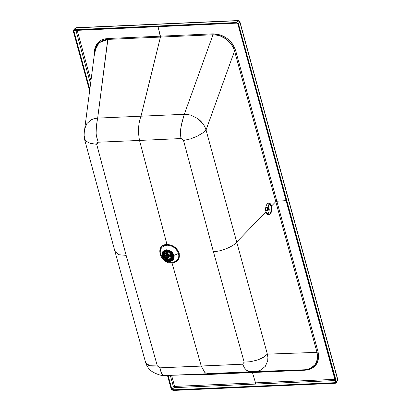 <?xml version="1.0" encoding="UTF-8"?>
<svg xmlns="http://www.w3.org/2000/svg" width="411" height="411" viewBox="0 0 411 411"><rect width="100%" height="100%" fill="white"/><g stroke="black" fill="none" stroke-linecap="round" stroke-linejoin="round"><path stroke-width="0.62" d="M269.118 211.049L271.024 211.12L269.118 211.049L268.203 213.628L269.118 211.049L269.246 209.476L269.118 211.049M267.982 203.517L269.246 209.476L267.885 203.265M268.321 207.791L267.304 207.555L268.465 208.166L268.1 210.432L267.653 210.653L266.939 209.821L267.304 207.555L267.751 207.334L265.681 207.272M265.768 207.283L266.256 207.735M267.304 207.555L266.939 209.821L267.556 207.755L268.383 207.874L268.316 210.149L266.939 209.821L268.249 210.232M267.556 207.755L267.237 209.713L268.244 210.242L268.558 208.285L267.556 207.755M267.484 209.918L267.448 208.182L267.993 207.786L268.342 208.094L268.352 209.816L267.808 210.211L267.484 209.918L267.972 210.175L267.592 209.975L268.234 209.821L267.448 209.8L268.352 209.569L267.335 209.543L268.352 209.569L268.429 209.266L267.273 209.235L268.506 209.184L267.273 208.901L268.45 208.937L268.419 208.608L267.335 208.577L268.419 208.608L267.443 208.295L268.342 208.32L267.582 208.094L268.213 208.1L267.736 207.966L267.962 207.807L267.284 208.927L268.45 208.958L267.284 208.922L267.443 209.841M267.443 208.315L268.347 208.341L267.443 208.315M267.345 208.598L268.424 208.629L267.345 208.598M267.273 209.256L268.424 209.286L267.273 209.256M267.335 209.559L268.347 209.589L267.335 209.559M267.448 209.81L268.224 209.836L267.448 209.81M267.592 209.985L268.07 209.995L267.592 209.985M268.352 208.151L267.576 208.13L268.311 208.079M267.448 208.331L268.434 208.356L267.448 208.331M267.448 208.423L268.46 208.454L267.448 208.423M267.361 208.665L268.501 208.701L267.361 208.665M267.33 208.773L268.511 208.809L267.33 208.773M267.345 209.035L268.517 209.071L267.345 209.035M267.304 209.148L268.506 209.184L267.304 209.148M267.371 209.405L268.465 209.435L267.371 209.405M267.345 209.507L268.44 209.538L267.345 209.507M267.453 209.728L268.357 209.754L267.453 209.728M145.612 362.404L146.162 363.735L147.487 364.86L149.46 365.656L151.926 366.078L157.346 365.939L126.146 255.37L118.774 254.717L114.941 251.362L118.774 254.717L126.146 255.37L96.708 144.318L96.996 142.787L98.239 142.211L96.477 136.426L96.097 133.37L96.472 125.155L97.669 118.111L94.381 118.594L91.432 119.688L86.875 123.541L84.717 128.838L86.875 123.541L91.432 119.688L94.381 118.594L97.669 118.111L107.862 38.495L160.424 36.173L160.434 37.082L212.99 34.771L212.975 33.856L220.178 34.884L223.702 36.358L227 38.408L229.949 40.956L232.431 43.905L234.347 47.147L235.631 50.553C231.701 40.006 224.154 34.437 212.975 33.856L107.862 38.495L107.872 39.41L160.434 37.082L107.872 39.41L97.669 118.111L140.983 116.2L160.434 37.082L158.035 26.612L160.424 36.173L212.975 33.856L212.99 34.771L160.434 37.082L140.983 116.2L97.669 118.111L97.279 120.207L96.184 127.723L96.051 132.583L96.405 136.015L98.239 142.211L139.519 140.434L98.239 142.211L96.708 144.318L126.146 255.37L157.346 365.939L159.971 367.84L201.262 366.098L172.05 263.04C159.864 264.093 154.505 244.519 166.974 244.483L139.519 140.434C137.839 131.407 138.327 123.326 140.983 116.2L184.298 114.289L212.99 34.771C223.63 35.233 230.818 40.638 234.553 50.979L206.045 129.979L234.553 50.979L233.366 47.676L231.573 44.527L226.43 39.184L219.906 35.752L216.427 34.935L212.99 34.771L184.298 114.289L187.683 114.458L191.105 115.244L197.67 118.553C201.878 121.641 204.668 125.453 206.045 129.979L204.683 126.567L202.859 123.639L197.67 118.553L191.105 115.244L187.683 114.458L184.298 114.289L181.302 125.227L180.439 133.015L180.912 138.558L182.438 139.016L183.522 140.485L180.912 138.558L139.519 140.434L166.974 244.483C172.897 244.817 176.93 247.771 179.068 253.34C179.992 258.961 177.65 262.197 172.05 263.04L201.262 366.098L242.644 364.192L244.16 362.106L242.644 364.192L244.483 367.984L246.795 370.475L248.434 371.272L250.874 371.667L257.861 371.123L260.785 370.064L265.362 366.299L267.72 360.688L267.89 357.385L267.366 354.138L263.549 357.246L257.116 360.118L250.381 361.721L244.16 362.106L213.35 251.517L183.522 140.485L190.719 138.836L197.239 136.195L202.7 132.969L206.045 129.979L236.705 242.058L206.045 129.979L202.7 132.969L197.239 136.195L190.719 138.836L183.522 140.485L213.35 251.517C220.661 251.948 234.08 246.158 236.705 242.058C234.08 246.158 220.661 251.948 213.35 251.517L244.16 362.106L250.381 361.721L257.116 360.118L260.62 358.767L264.746 356.455L267.366 354.138L236.705 242.058L265.958 211.809C265.275 208.485 265.727 205.788 267.314 203.722C265.727 205.788 265.275 208.485 265.958 211.809L268.609 214.886L270.166 214.146L268.316 214.855M270.941 206.045L268.583 203.003L270.941 206.045C271.625 209.369 271.168 212.066 269.58 214.131C271.168 212.066 271.625 209.369 270.941 206.045M179.304 253.006L178.235 259.778M161.271 247.098L162.093 246.179L166.892 244.18M167.22 244.16L167.287 244.473L167.22 244.16M163.378 252.03L162.879 255.688L169.676 260.661L172.913 259.151L169.676 260.661L162.879 255.688L162.674 255.966L169.466 260.939L172.81 259.29L173.411 255.488L166.614 250.515L163.275 252.164L162.674 255.966L163.48 251.886M269.58 214.131L270.166 214.146C271.774 212.086 272.226 209.389 271.522 206.055L268.917 202.983L267.314 203.722C269.092 202.284 270.495 203.06 271.522 206.055C272.226 209.389 271.774 212.086 270.166 214.146C268.398 215.549 266.996 214.773 265.958 211.809L236.705 242.058L267.366 354.138L316.994 352.345L267.366 354.138L267.89 357.385L267.72 360.688L265.362 366.299L260.785 370.064L257.861 371.123L254.681 371.575L304.633 369.772L252.082 372.089L252.441 372.53L304.993 370.213L304.633 369.772L307.901 369.299L310.85 368.205L315.381 364.331L317.539 358.762L317.605 355.597L316.994 352.345L275.781 201.657L276.855 201.236L318.078 351.924L276.855 201.236L286.179 200.619L276.855 201.236L235.631 50.553L276.855 201.236L275.781 201.657L234.553 50.979L235.631 50.553L234.553 50.979L275.781 201.657L271.522 206.055L275.781 201.657L316.994 352.345L318.078 351.924L318.546 358.7L316.223 364.552L314.112 366.838L311.466 368.59L308.389 369.725L304.993 370.213L252.441 372.53L255.519 382.852L335.073 379.338L255.519 382.852L252.441 372.53L199.88 374.858L195.466 374.539L199.88 374.858L252.441 372.53L252.082 372.089L168.058 375.397L304.633 369.772L304.993 370.213C315.561 368.724 319.922 362.625 318.078 351.924L316.994 352.345C318.879 362.548 314.759 368.354 304.633 369.772L211.367 373.486L254.681 371.575L250.047 371.606L246.795 370.475L244.483 367.984L242.644 364.192L159.971 367.84L161.318 373.029L162.335 374.385L163.47 375.104L165.165 375.459L199.52 374.411L252.082 372.089L167.369 375.423L199.52 374.411L199.88 374.858L199.299 374.421M74.514 30.301L73.908 31.133L74.514 30.301L236.793 23.134L237.835 23.9L335.761 381.845L335.155 382.682L172.872 389.849L171.829 389.083L168.089 375.397L171.829 389.083L173.473 386.879L174.516 387.64L174.613 386.417L171.567 375.289L174.613 386.417L255.519 382.852L255.437 384.105L335.402 380.54L174.516 387.64L172.872 389.849L335.155 382.682L335.72 381.696L335.155 382.682L335.71 382.369L237.835 23.9L236.793 23.134L74.047 30.496M183.758 116.051L184.298 114.289L140.983 116.2C138.327 123.326 137.839 131.407 139.519 140.434L180.912 138.558L180.439 132.429L180.701 128.849L181.893 122.622L183.758 116.056M179.068 253.34C177.223 247.9 173.19 244.951 166.974 244.483L167.025 245.187C172.861 245.624 176.648 248.398 178.379 253.505L179.068 253.34L178.379 253.505C182.058 264.216 163.234 266.04 160.434 254.296C159.365 249.158 161.564 246.127 167.025 245.187L166.974 244.483C153.986 244.627 160.465 264.319 172.05 263.04C177.865 262.043 180.208 258.807 179.068 253.34M96.708 144.318L90.004 143.285L85.925 141.112L84.425 138.867L84.522 136.714L84.312 138.199L85.925 141.112L90.004 143.285L96.708 144.318M84.656 136.36L84.81 136M84.425 138.867L114.941 251.362L115.039 249.117M210.442 373.522L204.986 372.803L201.262 366.098L204.986 372.803L209.553 373.563L246.96 371.909L210.442 373.522M174.136 255.318L178.379 253.505C176.376 248.275 172.589 245.501 167.025 245.187C161.764 245.978 159.566 249.015 160.434 254.296L162.165 255.848L160.434 254.296C163.013 265.552 181.95 264.715 178.379 253.505L174.136 255.318L173.416 259.629L174.136 255.318L173.36 259.701L169.63 261.54L162.052 255.991L162.72 251.753L166.45 249.914L174.136 255.318L166.563 249.77L162.777 251.681L166.563 249.77L174.136 255.318M73.908 31.133L74.72 30.291L73.908 31.133L89.829 89.346L73.908 31.133M94.926 55.403L94.838 50.743L99.066 42.713L107.872 39.41L104.615 39.872L101.656 40.977L97.088 44.891L94.864 50.563L84.661 129.239C84.08 133.097 83.978 136.18 84.342 138.492M162.843 374.889L162.006 374.678M173.473 386.879L170.288 375.33L173.473 386.879L171.829 389.083L172.872 389.849L174.516 387.64L173.473 386.879L174.613 386.417L173.473 386.879M90.538 83.88L75.907 30.239L90.538 83.88M90.959 80.659L77.16 30.183L90.959 80.659M335.319 383.283L173.036 390.45L171.212 389.114L167.462 375.418L171.212 389.114L173.036 390.45L335.319 383.283L337.642 379.615L239.824 22.045L238.457 23.869L336.378 381.819L336.29 382.733L335.319 383.283M237.995 20.709L76.107 27.856L74.345 29.695L236.628 22.533L237.995 20.709L239.824 22.045L239.896 21.726L337.714 379.296L337.559 380.514L337.714 379.291L336.378 381.819L238.457 23.869L239.824 22.045L237.995 20.709L238.272 20.55L236.628 22.533L238.457 23.869L236.628 22.533L74.345 29.695L76.395 27.696L237.995 20.709M89.629 90.903L73.286 31.164L73.533 30.039L74.345 29.695L73.286 31.164L89.629 90.903M73.528 30.044L75.305 28.189L76.395 27.696L238.277 20.55L239.896 21.726L337.714 379.291L337.559 380.514L336.29 382.739M94.407 55.048L94.314 50.003L96.631 44.167L98.743 41.876L101.389 40.129L104.466 38.988L107.862 38.495L97.232 43.391L94.335 54.606M166.923 375.443L166.984 375.438C163.748 376.979 161.41 374.447 159.971 367.84L161.112 372.602L162.936 374.837L163.953 375.269L166.984 375.438L164.95 375.443L162.936 374.837L161.112 372.602L159.971 367.83L157.356 365.934L151.145 365.99L147.775 365.014L146.604 364.223L147.775 365.014L151.145 365.99L157.346 365.939L159.971 367.84L157.346 365.939L149.784 365.739L145.689 362.795C147.21 367.264 149.835 370.47 153.565 372.417C162.324 376.82 163.809 375.151 166.794 375.449M84.717 128.838L84.558 130.385M174.613 386.417L174.516 387.64L255.437 384.105L255.519 382.852L174.613 386.417M162.052 255.991C163.393 259.48 165.921 261.329 169.63 261.54C173.139 261.011 174.608 258.987 174.028 255.462C172.692 251.974 170.164 250.124 166.45 249.914C162.941 250.443 161.477 252.472 162.052 255.991M173.411 255.488C173.93 258.647 172.615 260.466 169.466 260.939C166.142 260.749 163.876 259.089 162.674 255.966C162.155 252.806 163.47 250.993 166.614 250.515C169.943 250.705 172.209 252.364 173.411 255.488M173.591 257.055L172.784 258.314L173.591 257.055M171.125 259.716L172.913 259.151L171.135 259.716M173.791 256.228L173.786 255.139M164.22 251.907L165.196 250.782L163.706 252.852L166.876 250.998L166.887 251.296C172.62 250.802 175.158 259.993 169.306 260.045L172.029 259.069L172.861 255.334L166.907 250.998L167.195 250.52L166.907 250.998L172.872 255.365L172.029 259.069L169.281 260.05L170.601 259.778L172.111 258.632L172.738 256.844L172.353 254.799L171.033 252.945L169.065 251.686L166.856 251.296L165.566 251.568L164.056 252.708L163.424 254.501L163.814 256.546L165.135 258.401L167.102 259.66L169.281 260.05C163.542 260.543 161.009 251.347 166.856 251.296L166.876 250.998L163.706 252.852L163.455 255.806L169.332 260.148M163.064 256.243L168.957 260.646L163.064 256.243M171.11 260.862L170.688 259.752L171.11 260.862M163.547 257.224L167.878 260.461L163.547 257.224M164.77 254.594L165.916 256.505L164.77 254.594M166.681 257.224L170.488 258.545L166.681 257.224M166.871 251.178L165.921 251.45L164.246 253.207M169.532 259.32L170.488 258.545L169.532 259.32M164.796 256.613L165.371 256.901L164.79 256.587L164.143 254.224L164.79 256.587L164.462 257.029L164.806 256.639M166.131 258.087L168.109 259.079L169.512 259.238L172.188 257.82L169.512 259.238L166.131 258.087L165.977 257.574L165.803 258.529L165.664 257.969L167.107 256.952L168.551 257.373L169.774 256.844L171.593 257.651L171.855 258.262L170.457 259.403L169.178 259.68L166.434 258.961L165.803 258.529L166.131 258.087L165.91 257.635L165.803 258.529L169.178 259.68L171.855 258.262L171.593 257.651L169.83 256.86L168.551 257.373L167.02 256.983L165.725 257.908M167.077 254.152L166.568 254.45L168.9 254.347L169.147 254.013L166.583 254.152L166.337 254.486L166.583 254.152L164.821 253.366L164.575 253.695L164.641 252.637L164.308 253.078L164.575 253.695L166.568 254.45L164.385 253.556L164.308 253.078L165.705 251.938L167.673 251.686L170.514 252.991L170.498 253.376L169.147 254.358L166.83 254.265M164.143 254.224L163.814 254.666L164.462 257.029L165.124 257.229L165.371 256.901L165.124 257.229L164.462 257.029L163.881 254.486L166.26 255.349L166.45 256.274L165.124 257.229L166.666 255.976L165.371 256.901L166.666 255.976L166.419 256.31L166.111 255.195L164.354 254.409L163.814 254.666L164.143 254.224M172.353 256.68L171.706 254.317L172.286 256.86L169.907 255.991L169.712 255.072L171.043 254.111L171.706 254.317L171.043 254.111L169.707 255.252L169.897 255.94L170.144 255.606L169.954 254.923L169.707 255.252L169.995 254.702L170.051 256.145L171.813 256.937L172.06 256.603L170.303 255.817L170.051 256.145L170.144 255.606L172.06 256.603L171.813 256.937L172.353 256.68L171.813 256.937M167.739 254.419L169.373 255.616L168.428 256.926L166.794 255.729L167.739 254.419L166.938 254.815L166.794 255.729L168.428 256.926L168.674 256.592L167.041 255.395L167.077 254.666L167.041 255.395L168.674 256.592L168.428 256.926L169.229 256.531L169.373 255.616L167.739 254.419M169.332 256.351L168.674 256.592L169.332 256.351M169.147 254.358L170.688 253.104L169.147 254.358L169.147 254.013L169.147 254.358M170.693 252.369L170.503 253.371M170.437 253.438L170.365 252.811C167.878 251.183 165.859 251.27 164.308 253.078L164.641 252.637L164.862 253.335L166.619 254.121L169.394 254.029L170.688 253.104L169.409 254.013L166.609 254.219M172.682 256.238L172.06 256.603L172.456 256.582M164.354 254.409L163.814 254.666M164.611 252.683L164.852 253.433L166.583 254.152M171.824 258.272L170.488 258.545L171.824 258.272M172.034 258.185L172.666 257.81M168.084 253.608L167.852 252.071L168.084 253.608M167.714 253.628L167.616 253.325M167.832 252.375L167.899 253.608L167.832 252.375M171.551 254.666L170.067 255.714L171.551 254.666L171.346 255.072M171.557 254.661L170.632 254.954L170.067 255.714L170.632 254.954L171.557 254.661M167.739 251.696L167.061 253.89L167.323 252.097L167.739 251.696M167.328 254.512L169.409 256.068L167.328 254.512M170.853 256.017L171.993 254.871L170.853 256.017M169.378 255.637L167.565 254.44L167.837 254.83L168.269 254.527L167.837 254.83L168.269 254.527L168.048 254.82L169.378 255.637M167.308 253.839L167.287 252.827L168.782 251.784L167.287 252.827L167.308 253.839M167.673 253.577L167.678 252.56L167.673 253.577M166.583 253.777L166.902 251.671L166.583 253.777M166.748 251.681L166.46 254.049L166.748 251.681M166.994 255.072L168.967 256.546L166.994 255.072M169.245 256.418L167.041 254.769L169.245 256.418M166.476 251.717L166.244 253.952L166.476 251.717M167.041 255.395L168.644 256.592L167.041 255.395M169.599 256.89L170.01 256.942L169.599 256.89M172.286 255.822L171.67 256.382L172.286 255.822M171.259 257.502L171.469 258.391L171.259 257.502M172.255 255.673L171.485 256.3L172.255 255.673M172.219 255.514L171.104 255.909L172.219 255.514M167 252.842L167.066 251.66L167 252.842M172.014 254.923L171.074 255.359M168.037 251.167L168.736 250.72M167.719 252.524L167.739 253.623L167.719 252.524M170.488 252.95L170.108 252.965L170.231 253.428L170.108 252.965L170.488 252.95M170.514 254.491L170.632 254.954L169.979 254.887L170.632 254.954L170.514 254.491M169.99 252.544L170.108 252.965L169.99 252.544M167.709 252.405L167.498 252.816M265.588 210.591L267.653 210.653M173.021 259.012L172.81 259.29M114.941 251.362L145.689 362.795M209.142 373.578L209.553 373.563M163.706 252.852C161.492 256.135 167.231 261.221 169.373 260.168L172.384 258.653M172.101 256.572L170.339 255.786L169.969 254.871M166.681 255.961L165.392 256.88L164.79 256.587M167.323 252.097L167.888 251.347M171.726 255.385L172.286 254.635M172.266 255.853L171.937 256.007"/></g></svg>
